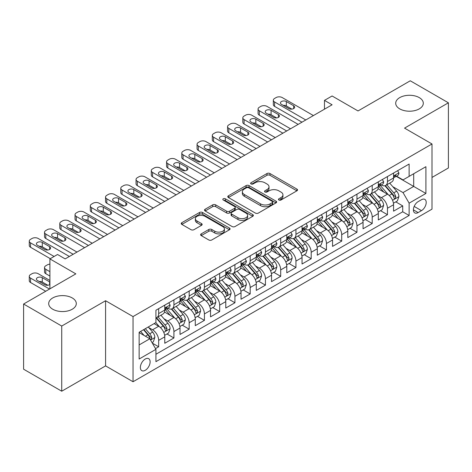 <?xml version="1.0" encoding="UTF-8"?>
<svg xmlns="http://www.w3.org/2000/svg" width="472" height="472" viewBox="0 0 472 472"><rect width="100%" height="100%" fill="white"/><g stroke="black" fill="none" stroke-linecap="round" stroke-linejoin="round"><path stroke-width="0.71" d="M278.905 200.01A1.481 0.855 0 0 0 280.999 200.01L296.906 190.824A2.118 1.221 0 0 0 297.531 189.956A2.118 1.221 0 0 0 296.906 189.095L269.96 173.537A2.118 1.221 0 0 0 266.963 173.537L251.057 182.717A1.481 0.855 0 0 0 250.62 183.325A1.481 0.855 0 0 0 251.057 183.927A1.481 0.855 0 0 0 253.151 183.927L255.21 182.741A6.773 3.912 0 0 1 264.792 182.741L267.04 184.039A6.773 3.912 0 0 1 269.022 186.806A6.773 3.912 0 0 1 267.04 189.567L264.981 190.759A1.481 0.855 0 0 0 264.544 191.361A1.481 0.855 0 0 0 264.981 191.968A1.481 0.855 0 0 0 267.075 191.968L269.134 190.782A6.773 3.912 0 0 1 278.716 190.782L280.964 192.075A6.773 3.912 0 0 1 282.946 194.842A6.773 3.912 0 0 1 280.964 197.609L278.905 198.795A1.481 0.855 0 0 0 278.468 199.402A1.481 0.855 0 0 0 278.905 200.01L278.905 198.795M72.257 297.95A13.806 7.971 0 0 0 57.212 296.221A13.806 7.971 0 0 0 48.693 303.59A13.806 7.971 0 0 0 52.734 309.225A13.806 7.971 0 0 0 67.779 310.954A13.806 7.971 0 0 0 76.299 303.59A13.806 7.971 0 0 0 72.257 297.95M419.266 97.61A13.806 7.971 0 0 0 404.221 95.881A13.806 7.971 0 0 0 395.701 103.244A13.806 7.971 0 0 0 399.743 108.879A13.806 7.971 0 0 0 414.788 110.607A13.806 7.971 0 0 0 423.307 103.244A13.806 7.971 0 0 0 419.266 97.61M145.246 370.296A6.903 3.982 120 0 0 149.754 364.213A6.903 3.982 120 0 0 148.698 358.685A6.903 3.982 120 0 0 145.246 359.027A6.903 3.982 120 0 0 140.733 365.11A6.903 3.982 120 0 0 141.795 370.638A6.903 3.982 120 0 0 145.246 370.296M201.237 233.87A2.118 1.221 0 0 0 200.618 234.737A2.118 1.221 0 0 0 201.237 235.599L208.795 239.965A2.118 1.221 0 0 0 211.792 239.965L229.457 229.764A2.118 1.221 0 0 0 230.082 228.902A2.118 1.221 0 0 0 229.457 228.035L202.512 212.477A2.118 1.221 0 0 0 199.514 212.477L181.85 222.678A2.118 1.221 0 0 0 181.23 223.539A2.118 1.221 0 0 0 181.85 224.406L190.983 229.675A2.118 1.221 0 0 0 193.974 229.675L201.538 225.315A2.118 1.221 0 0 0 202.158 224.448A2.118 1.221 0 0 0 201.538 223.586L197.007 220.967A5.664 3.269 0 0 1 195.349 218.654A5.664 3.269 0 0 1 198.848 215.633A5.664 3.269 0 0 1 205.019 216.347L222.76 226.589A5.664 3.269 0 0 1 224.418 228.902A5.664 3.269 0 0 1 220.92 231.923A5.664 3.269 0 0 1 214.748 231.209L211.792 229.504A2.118 1.221 0 0 0 208.795 229.504L201.237 233.87L201.237 235.599M432.004 177.437L448.4 167.973L448.4 102.802L410.268 80.789L358.024 110.95L332.093 95.981L324.471 100.383L332.093 104.784L65.165 258.898L57.537 254.491L49.914 258.898L49.914 288.84M61.732 326.046L61.732 391.211L105.586 365.894L105.586 300.729L61.732 326.046L23.6 304.027L75.844 273.866L49.914 258.898M105.586 300.729L133.039 316.576L432.004 143.972L432.004 209.143L133.039 381.748L133.039 316.576M448.4 102.802L404.545 128.124L432.004 143.972M255.358 213.078A2.118 1.221 0 0 0 258.355 213.078L276.02 202.883A2.118 1.221 0 0 0 276.645 202.016A2.118 1.221 0 0 0 276.02 201.155L249.074 185.596A2.118 1.221 0 0 0 246.077 185.596L228.413 195.792A2.118 1.221 0 0 0 227.793 196.659A2.118 1.221 0 0 0 228.413 197.52L255.358 213.078M223.84 200.329A1.481 0.855 0 0 1 225.345 200.535L225.345 198.777L252.738 214.595A2.118 1.221 0 0 1 253.364 215.456A2.118 1.221 0 0 1 252.738 216.323L235.074 226.525A2.118 1.221 0 0 1 232.077 226.525L205.131 210.966L205.131 209.238A2.118 1.221 0 0 0 204.512 210.099A2.118 1.221 0 0 0 205.131 210.966M205.131 209.238L212.689 204.872A2.118 1.221 0 0 1 215.686 204.872L226.613 211.179A2.118 1.221 0 0 0 229.61 211.179L234.625 208.282A2.118 1.221 0 0 0 235.245 207.42A2.118 1.221 0 0 0 234.625 206.553L223.244 199.986A1.481 0.855 0 0 1 222.813 199.379A1.481 0.855 0 0 1 223.728 198.588A1.481 0.855 0 0 1 225.345 198.777M61.732 391.211L23.6 369.198L23.6 304.027M155.5 348.613L158.669 346.784L152.338 343.132M148.733 327.574L152.568 329.786A8.626 4.98 60 0 1 158.669 340.353L164.769 336.831L164.769 343.262L173.92 337.976L166.982 333.969M163.99 318.771L167.82 320.984A8.626 4.98 60 0 1 173.92 331.55L180.021 328.028L180.021 334.453L189.172 329.173L182.233 325.167M179.242 309.962L183.071 312.175A8.626 4.98 60 0 1 189.172 322.742L195.272 319.219L195.272 325.651L204.423 320.364L197.485 316.358M194.493 301.16L198.323 303.366A8.626 4.98 60 0 1 204.423 313.939L210.53 310.411L210.53 316.842L219.681 311.561L212.736 307.549M209.751 292.351L213.58 294.563A8.626 4.98 60 0 1 219.681 305.13L225.781 301.608L225.781 308.033L234.932 302.753L227.994 298.747M225.002 283.542L228.832 285.755A8.626 4.98 60 0 1 234.932 296.322L241.033 292.799L241.033 299.23L250.184 293.944L243.245 289.938M240.254 274.739L244.083 276.952A8.626 4.98 60 0 1 250.184 287.519L256.284 283.997L256.284 290.422L265.441 285.141L258.497 281.135M255.505 265.931L259.334 268.143A8.626 4.98 60 0 1 265.441 278.71L271.542 275.188L271.542 281.619L280.692 276.332L273.754 272.326M270.763 257.128L274.592 259.334A8.626 4.98 60 0 1 280.692 269.907L286.793 266.379L286.793 272.81L295.944 267.53L289.006 263.518M286.014 248.319L289.843 250.532A8.626 4.98 60 0 1 295.944 261.099L302.045 257.576L302.045 264.007L311.196 258.721L304.257 254.715M301.266 239.51L305.095 241.723A8.626 4.98 60 0 1 311.196 252.29L317.302 248.768L317.302 255.199L326.453 249.912L319.509 245.906M316.517 230.708L320.352 232.92A8.626 4.98 60 0 1 326.453 243.487L332.553 239.965L332.553 246.39L341.704 241.109L334.766 237.103M331.775 221.899L335.604 224.112A8.626 4.98 60 0 1 341.704 234.678L347.805 231.156L347.805 237.587L356.956 232.301L350.017 228.295M347.026 213.096L350.855 215.303A8.626 4.98 60 0 1 356.956 225.876L363.056 222.353L363.056 228.778L372.213 223.498L365.269 219.486M362.278 204.287L366.107 206.5A8.626 4.98 60 0 1 372.213 217.067L378.314 213.545L378.314 219.976L387.465 214.689L387.465 208.258A8.626 4.98 -120 0 0 381.364 197.691L377.535 195.479M380.526 210.683L387.465 214.689M164.769 336.831A8.626 4.98 -120 0 0 158.669 326.264L154.09 323.621M180.021 328.028A8.626 4.98 -120 0 0 173.92 317.461L164.486 312.01M195.272 319.219A8.626 4.98 -120 0 0 189.172 308.653L179.738 303.207M210.53 310.411A8.626 4.98 -120 0 0 204.423 299.844L194.995 294.398M225.781 301.608A8.626 4.98 -120 0 0 219.681 291.041L210.246 285.595M241.033 292.799A8.626 4.98 -120 0 0 234.932 282.232L225.498 276.787M256.284 283.997A8.626 4.98 -120 0 0 250.184 273.43L240.749 267.978M271.542 275.188A8.626 4.98 -120 0 0 265.441 264.621L256.007 259.175M286.793 266.379A8.626 4.98 -120 0 0 280.692 255.812L271.258 250.367M302.045 257.576A8.626 4.98 -120 0 0 295.944 247.009L286.51 241.564M317.302 248.768A8.626 4.98 -120 0 0 311.196 238.201L301.767 232.755M332.553 239.965A8.626 4.98 -120 0 0 326.453 229.398L317.019 223.952M347.805 231.156A8.626 4.98 -120 0 0 341.704 220.589L332.27 215.143M363.056 222.353A8.626 4.98 -120 0 0 356.956 211.78L347.522 206.335M378.314 213.545A8.626 4.98 -120 0 0 372.213 202.978L362.779 197.532M421.478 199.721L418.121 201.656A6.685 3.859 120 0 0 413.755 207.55A6.685 3.859 120 0 0 414.782 212.907A6.685 3.859 120 0 0 418.121 212.577L421.478 210.636A6.685 3.859 120 0 0 425.844 204.748A6.685 3.859 120 0 0 424.824 199.385A6.685 3.859 120 0 0 421.478 199.721M139.14 344.932L149.819 338.772L155.919 349.339L155.919 361.664L409.124 215.48L409.124 203.155L403.023 192.588L392.787 186.676M155.919 349.339L139.14 359.027L139.14 332.253L155.919 322.565L155.919 310.24L409.124 164.049L409.124 176.38L425.903 166.693L425.903 193.467L409.124 203.155M167.737 308.251L167.82 308.299A8.626 4.98 60 0 0 172.132 308.729L178.233 305.207A8.626 4.98 -120 0 0 180.021 301.254L180.021 296.322M182.994 299.449L183.071 299.496A8.626 4.98 60 0 0 187.384 299.921L193.485 296.398A8.626 4.98 -120 0 0 195.272 292.451L195.272 287.519M198.246 290.64L198.323 290.687A8.626 4.98 60 0 0 202.641 291.112L208.742 287.59A8.626 4.98 -120 0 0 210.53 283.642L210.53 278.71M213.497 281.837L213.58 281.878A8.626 4.98 60 0 0 217.893 282.309L223.993 278.787A8.626 4.98 -120 0 0 225.781 274.834L225.781 269.901M228.749 273.028L228.832 273.076A8.626 4.98 60 0 0 233.144 273.5L239.245 269.978A8.626 4.98 -120 0 0 241.033 266.031L241.033 261.099M244.006 264.22L244.083 264.267A8.626 4.98 60 0 0 248.396 264.698L254.502 261.175A8.626 4.98 -120 0 0 256.284 257.222L256.284 252.29M259.258 255.417L259.334 255.464A8.626 4.98 60 0 0 263.653 255.889L269.754 252.367A8.626 4.98 -120 0 0 271.542 248.419L271.542 243.487M274.509 246.608L274.592 246.655A8.626 4.98 60 0 0 278.905 247.08L285.005 243.558A8.626 4.98 -120 0 0 286.793 239.611L286.793 234.678M289.761 237.805L289.843 237.847A8.626 4.98 60 0 0 294.156 238.277L300.257 234.755A8.626 4.98 -120 0 0 302.045 230.802L302.045 225.87M305.018 228.997L305.095 229.044A8.626 4.98 60 0 0 309.414 229.469L315.514 225.946A8.626 4.98 -120 0 0 317.302 221.999L317.302 217.067M320.27 220.188L320.352 220.235A8.626 4.98 60 0 0 324.665 220.666L330.766 217.144A8.626 4.98 -120 0 0 332.553 213.191L332.553 208.258M335.521 211.385L335.604 211.432A8.626 4.98 60 0 0 339.917 211.857L346.017 208.335A8.626 4.98 -120 0 0 347.805 204.388L347.805 199.455M350.779 202.577L350.855 202.624A8.626 4.98 60 0 0 355.168 203.048L361.269 199.526A8.626 4.98 -120 0 0 363.056 195.579L363.056 190.647M366.03 193.774L366.107 193.815A8.626 4.98 60 0 0 370.426 194.246L376.526 190.723A8.626 4.98 -120 0 0 378.314 186.77L378.314 181.838M155.919 354.271L402.716 211.78L402.716 205.88L393.565 211.167L393.565 204.736A8.626 4.98 -120 0 0 387.465 194.169L378.031 188.723M381.282 184.965L381.364 185.012A8.626 4.98 -120 0 0 385.677 185.437A8.626 4.98 -120 0 0 387.465 181.49L387.465 176.558M385.677 185.437L391.778 181.915A8.626 4.98 -120 0 0 393.565 177.968L393.565 173.035M158.669 308.653L158.669 313.585A8.626 4.98 60 0 1 156.881 317.532A8.626 4.98 60 0 1 155.919 317.88M156.881 317.532L162.982 314.01A8.626 4.98 -120 0 0 164.769 310.063L164.769 305.13M173.92 299.844L173.92 304.776A8.626 4.98 60 0 1 172.132 308.729M189.172 291.041L189.172 295.973A8.626 4.98 60 0 1 187.384 299.921M204.423 282.232L204.423 287.165A8.626 4.98 60 0 1 202.641 291.112M219.681 273.424L219.681 278.356A8.626 4.98 60 0 1 217.893 282.309M234.932 264.621L234.932 269.553A8.626 4.98 60 0 1 233.144 273.5M250.184 255.812L250.184 260.745A8.626 4.98 60 0 1 248.396 264.698M265.441 247.009L265.441 251.942A8.626 4.98 60 0 1 263.653 255.889M280.692 238.201L280.692 243.133A8.626 4.98 60 0 1 278.905 247.08M295.944 229.392L295.944 234.324A8.626 4.98 60 0 1 294.156 238.277M311.196 220.589L311.196 225.522A8.626 4.98 60 0 1 309.414 229.469M326.453 211.78L326.453 216.713A8.626 4.98 60 0 1 324.665 220.666M341.704 202.978L341.704 207.91A8.626 4.98 60 0 1 339.917 211.857M356.956 194.169L356.956 199.101A8.626 4.98 60 0 1 355.168 203.048M372.213 185.366L372.213 190.293A8.626 4.98 60 0 1 370.426 194.246M372.213 217.067L372.213 223.498M356.956 225.876L356.956 232.301M341.704 234.678L341.704 241.109M326.453 243.487L326.453 249.912M311.196 252.29L311.196 258.721M295.944 261.099L295.944 267.53M280.692 269.907L280.692 276.332M265.441 278.71L265.441 285.141M250.184 287.519L250.184 293.944M234.932 296.322L234.932 302.753M219.681 305.13L219.681 311.561M204.423 313.939L204.423 320.364M189.172 322.742L189.172 329.173M173.92 331.55L173.92 337.976M158.669 340.353L158.669 346.784M149.819 338.772L139.14 332.607M403.023 192.588L413.696 186.422L413.696 173.737L425.903 166.693M396.232 176.333L425.903 193.467M396.533 176.156L403.023 179.903L409.124 176.38M105.586 365.894L133.039 381.748M324.471 100.383L324.471 109.191M395.778 201.874L402.716 205.88M402.716 211.78L409.124 215.48M279.495 200.216L280.964 199.367A6.773 3.912 0 0 0 282.946 196.606L282.946 194.842M269.022 186.806L269.022 188.564A6.773 3.912 0 0 1 267.04 191.331L265.571 192.175M296.882 190.841L269.96 175.295A2.118 1.221 0 0 0 266.963 175.295L251.647 184.139M275.996 202.895L249.074 187.355A2.118 1.221 0 0 0 246.077 187.355L228.442 197.538M272.279 202.624A1.481 0.855 0 0 0 272.716 202.016A1.481 0.855 0 0 0 272.279 201.414L248.626 187.756A1.481 0.855 0 0 0 246.526 187.756L244.354 189.007A6.773 3.912 0 0 0 242.372 191.774A6.773 3.912 0 0 0 244.354 194.541L260.526 203.874A6.773 3.912 0 0 0 270.108 203.874L272.279 202.624L272.279 204.382A1.481 0.855 0 0 0 272.716 203.78L272.716 202.016M242.372 191.774L242.372 193.538A6.773 3.912 0 0 0 244.354 196.299L244.354 194.541M272.279 204.382L270.108 205.639A6.773 3.912 0 0 1 260.526 205.639L244.354 196.299M205.161 210.978L212.689 206.63L212.689 204.872M235.245 207.42L235.245 209.179A2.118 1.221 0 0 1 234.625 210.046L229.61 212.943A2.118 1.221 0 0 1 226.613 212.943L215.686 206.63A2.118 1.221 0 0 0 212.689 206.63M225.345 200.535L252.715 216.341M237.953 217.728A5.664 3.269 0 0 0 244.13 218.436A5.664 3.269 0 0 0 247.623 215.415A5.664 3.269 0 0 0 245.965 213.102L239.717 209.491A2.118 1.221 0 0 0 236.72 209.491L231.705 212.388A2.118 1.221 0 0 0 231.085 213.255A2.118 1.221 0 0 0 231.705 214.117L237.953 217.728L237.953 219.486A5.664 3.269 0 0 0 244.13 220.2A5.664 3.269 0 0 0 247.623 217.179L247.623 215.415M231.085 213.255L231.085 215.014A2.118 1.221 0 0 0 231.705 215.881L231.705 214.117M237.953 219.486L231.705 215.881M224.418 228.902L224.418 230.66A5.664 3.269 0 0 1 220.92 233.681A5.664 3.269 0 0 1 214.748 232.973L211.792 231.268A2.118 1.221 0 0 0 208.795 231.268L201.267 235.617M195.349 218.654L195.349 220.418A5.664 3.269 0 0 0 197.007 222.731L197.007 220.967M201.509 225.327L197.007 222.731M229.433 229.781L202.512 214.235A2.118 1.221 0 0 0 199.514 214.235L181.879 224.418M393.436 203.225L397.377 200.954L398.905 196.547A5.717 3.298 -120 0 0 396.675 191.178L389.707 183.112M388.308 194.73L380.343 185.508M383.777 192.045L379.158 186.688A13.7 7.906 -120 0 0 378.733 186.216M384.898 185.75L391.949 193.909A5.717 3.298 60 0 1 393.984 197.851L394.403 198.523L395.176 198.417L395.819 196.789A5.717 3.298 -120 0 0 393.778 192.853L386.81 184.782M385.311 185.614L392.887 194.387A2.915 1.681 60 0 1 393.624 195.526L395.819 196.789M305.785 119.976L274.592 101.97A4.313 2.49 -0 0 1 273.329 100.206A4.313 2.49 -0 0 1 274.592 98.447L276.114 97.562A4.313 2.49 -0 0 1 282.215 97.562L313.408 115.575M273.329 100.206L273.329 104.607A4.313 2.49 180 0 0 274.592 106.371L301.968 122.177M397.607 170.699L398.905 172.947A5.717 3.298 60 0 1 397.719 175.478L394.822 177.147A5.717 3.298 -120 0 0 395.819 175.832L395.695 175.324M281.454 104.347A3.451 1.994 180 0 1 280.445 102.937A3.451 1.994 180 0 1 282.575 101.096A3.451 1.994 180 0 1 286.333 101.527L293.655 105.752A3.451 1.994 180 0 1 294.67 107.162A3.451 1.994 180 0 1 292.54 109.002A3.451 1.994 180 0 1 288.775 108.572L281.454 104.347M393.754 177.419L393.778 177.419A5.717 3.298 -120 0 0 394.822 177.147M395.082 175.407L395.819 175.832C395.459 174.97 394.846 175.324 393.984 176.888A5.717 3.298 60 0 1 393.565 177.702M283.247 105.38A3.451 1.994 180 0 1 286.333 105.929L291.861 109.12M378.184 212.034L382.125 209.757L383.647 205.355A5.717 3.298 -120 0 0 381.423 199.986L374.455 191.915M373.057 203.532L365.092 194.311M368.526 200.848L363.9 195.496A13.7 7.906 -120 0 0 363.475 195.019M369.647 194.552L376.697 202.718A5.717 3.298 60 0 1 378.733 206.653L379.152 207.332L379.919 207.226L380.562 205.597A5.717 3.298 -120 0 0 378.526 201.662L371.558 193.591M370.06 194.423L377.635 203.19A2.915 1.681 60 0 1 378.367 204.329L380.562 205.597M362.933 220.837L366.874 218.565L368.396 214.158A5.717 3.298 -120 0 0 366.172 208.795L359.204 200.724M357.805 212.341L349.841 203.119M353.274 209.656L348.649 204.305A13.7 7.906 -120 0 0 348.224 203.827M354.395 203.361L361.44 211.521A5.717 3.298 60 0 1 363.481 215.462L363.894 216.141L364.667 216.028L365.31 214.406A5.717 3.298 -120 0 0 363.275 210.465L356.301 202.399M354.808 203.225L362.384 211.999A2.915 1.681 60 0 1 363.115 213.137L365.31 214.406M347.675 229.646L351.616 227.368L353.144 222.967A5.717 3.298 -120 0 0 350.92 217.598L343.946 209.533M342.554 221.15L334.589 211.922M338.017 218.459L333.397 213.108A13.7 7.906 -120 0 0 332.972 212.63M339.138 212.17L346.188 220.33A5.717 3.298 60 0 1 348.23 224.265L348.643 224.943L349.416 224.837L350.059 223.209A5.717 3.298 -120 0 0 348.017 219.273L341.049 211.202M339.557 212.034L347.127 220.802A2.915 1.681 60 0 1 347.864 221.94L350.059 223.209M332.424 238.454L336.365 236.177L337.893 231.776A5.717 3.298 -120 0 0 335.663 226.407L328.695 218.335M327.297 229.952L319.332 220.731M322.765 227.268L318.146 221.917A13.7 7.906 -120 0 0 317.721 221.439M323.886 220.973L330.937 229.138A5.717 3.298 60 0 1 332.972 233.074L333.391 233.752L334.164 233.64L334.801 232.017A5.717 3.298 -120 0 0 332.766 228.076L325.798 220.011M324.299 220.843L331.875 229.61A2.915 1.681 60 0 1 332.607 230.749L334.801 232.017M290.528 128.785L259.334 110.772A4.313 2.49 -0 0 1 258.072 109.014A4.313 2.49 -0 0 1 259.334 107.25L260.863 106.371A4.313 2.49 -0 0 1 266.963 106.371L298.156 124.378M258.072 109.014L258.072 113.416A4.313 2.49 180 0 0 259.334 115.18L286.716 130.986M382.355 179.507L383.647 181.755A5.717 3.298 60 0 1 382.467 184.281L379.571 185.956A5.717 3.298 -120 0 0 380.562 184.64L380.444 184.133M266.202 113.15A3.451 1.994 180 0 1 265.193 111.74A3.451 1.994 180 0 1 267.323 109.899A3.451 1.994 180 0 1 271.081 110.336L278.403 114.56A3.451 1.994 180 0 1 279.412 115.97A3.451 1.994 180 0 1 277.282 117.811A3.451 1.994 180 0 1 273.524 117.38L266.202 113.15M378.503 186.222L378.526 186.222A5.717 3.298 -120 0 0 379.571 185.956M379.824 184.21L380.562 184.64C380.202 183.779 379.594 184.127 378.733 185.697A5.717 3.298 60 0 1 378.314 186.511M267.996 114.189A3.451 1.994 180 0 1 271.081 114.737L276.61 117.929M275.276 137.588L244.083 119.581A4.313 2.49 -0 0 1 242.82 117.817A4.313 2.49 -0 0 1 244.083 116.059L245.611 115.18A4.313 2.49 -0 0 1 251.712 115.18L282.905 133.187M242.82 117.817L242.82 122.224A4.313 2.49 180 0 0 244.083 123.983L271.465 139.789M367.098 188.316L368.396 190.558A5.717 3.298 60 0 1 367.216 193.089L364.313 194.759A5.717 3.298 -120 0 0 365.31 193.443L365.192 192.936M250.951 121.959A3.451 1.994 180 0 1 249.936 120.549A3.451 1.994 180 0 1 252.066 118.708A3.451 1.994 180 0 1 255.83 119.139L263.152 123.369A3.451 1.994 180 0 1 264.161 124.773A3.451 1.994 180 0 1 262.031 126.614A3.451 1.994 180 0 1 258.272 126.183L250.951 121.959M363.251 195.03L363.275 195.03A5.717 3.298 -120 0 0 364.313 194.759M364.573 193.018L365.31 193.443C364.95 192.582 364.343 192.936 363.481 194.499A5.717 3.298 60 0 1 363.056 195.314M252.744 122.997A3.451 1.994 180 0 1 255.83 123.546L261.352 126.732M260.025 146.397L228.832 128.384A4.313 2.49 -0 0 1 227.569 126.626A4.313 2.49 -0 0 1 228.832 124.862L230.354 123.983A4.313 2.49 -0 0 1 236.46 123.983L267.648 141.989M227.569 126.626L227.569 131.027A4.313 2.49 180 0 0 228.832 132.791L256.207 148.597M351.846 197.119L353.144 199.367A5.717 3.298 60 0 1 351.959 201.892L349.062 203.568A5.717 3.298 -120 0 0 350.059 202.252L349.935 201.745M235.693 130.762A3.451 1.994 180 0 1 234.684 129.357A3.451 1.994 180 0 1 236.814 127.517A3.451 1.994 180 0 1 240.578 127.947L247.9 132.172A3.451 1.994 180 0 1 248.909 133.582A3.451 1.994 180 0 1 246.779 135.423A3.451 1.994 180 0 1 243.015 134.992L235.693 130.762M347.994 203.833L348.017 203.833A5.717 3.298 -120 0 0 349.062 203.568M349.321 201.827L350.059 202.252C349.699 201.391 349.085 201.745 348.23 203.308A5.717 3.298 60 0 1 347.805 204.122M237.493 131.8A3.451 1.994 180 0 1 240.578 132.349L246.101 135.541M244.773 155.2L213.58 137.193A4.313 2.49 -0 0 1 212.311 135.429A4.313 2.49 -0 0 1 213.58 133.67L215.102 132.791A4.313 2.49 -0 0 1 221.203 132.791L252.396 150.798M212.311 135.429L212.311 139.836A4.313 2.49 180 0 0 213.58 141.594L240.956 157.406M336.595 205.928L337.893 208.17A5.717 3.298 60 0 1 336.707 210.701L333.81 212.376A5.717 3.298 -120 0 0 334.801 211.055L334.683 210.547M220.442 139.57A3.451 1.994 180 0 1 219.433 138.16A3.451 1.994 180 0 1 221.563 136.32A3.451 1.994 180 0 1 225.321 136.75L232.643 140.98A3.451 1.994 180 0 1 233.658 142.391A3.451 1.994 180 0 1 231.522 144.231A3.451 1.994 180 0 1 227.764 143.795L220.442 139.57M332.742 212.642L332.766 212.642A5.717 3.298 -120 0 0 333.81 212.376M334.064 210.63L334.801 211.055C334.447 210.193 333.834 210.547 332.972 212.117A5.717 3.298 60 0 1 332.553 212.925M222.235 140.609A3.451 1.994 180 0 1 225.321 141.157L230.849 144.344M317.172 247.257L321.113 244.98L322.636 240.578A5.717 3.298 -120 0 0 320.411 235.209L313.443 227.144M312.045 238.761L304.08 229.54M307.514 236.077L302.888 230.719A13.7 7.906 -120 0 0 302.463 230.247M308.635 229.781L315.685 237.941A5.717 3.298 60 0 1 317.721 241.882L318.134 242.555L318.907 242.449L319.55 240.82A5.717 3.298 -120 0 0 317.514 236.885L310.546 228.814M309.048 229.646L316.623 238.419A2.915 1.681 60 0 1 317.355 239.558L319.55 240.82M229.516 164.008L198.323 146.001A4.313 2.49 -0 0 1 197.06 144.237A4.313 2.49 -0 0 1 198.323 142.479L199.851 141.594A4.313 2.49 -0 0 1 205.951 141.594L237.145 159.607M197.06 144.237L197.06 148.639A4.313 2.49 180 0 0 198.323 150.403L225.704 166.209M321.343 214.73L322.636 216.978A5.717 3.298 60 0 1 321.456 219.51L318.559 221.179A5.717 3.298 -120 0 0 319.55 219.863L319.432 219.356M205.19 148.379A3.451 1.994 180 0 1 204.175 146.969A3.451 1.994 180 0 1 206.311 145.128A3.451 1.994 180 0 1 210.07 145.559L217.391 149.783A3.451 1.994 180 0 1 218.4 151.193A3.451 1.994 180 0 1 216.27 153.034A3.451 1.994 180 0 1 212.512 152.603L205.19 148.379M317.491 221.451L317.514 221.451A5.717 3.298 -120 0 0 318.559 221.179M318.812 219.439L319.55 219.863C319.19 219.002 318.582 219.356 317.721 220.92A5.717 3.298 60 0 1 317.302 221.734M206.984 149.412A3.451 1.994 180 0 1 210.07 149.96L215.598 153.152M301.921 256.066L305.862 253.788L307.384 249.387A5.717 3.298 -120 0 0 305.16 244.018L298.186 235.947M296.794 247.564L288.829 238.342M292.262 244.88L287.637 239.528A13.7 7.906 -120 0 0 287.212 239.05M293.383 238.584L300.428 246.75A5.717 3.298 60 0 1 302.469 250.685L302.882 251.364L303.655 251.257L304.298 249.629A5.717 3.298 -120 0 0 302.257 245.694L295.289 237.622M293.796 238.454L301.372 247.222A2.915 1.681 60 0 1 302.104 248.36L304.298 249.629M286.663 264.869L290.604 262.597L292.133 258.19A5.717 3.298 -120 0 0 289.902 252.827L282.935 244.756M281.542 256.373L273.577 247.151M277.005 253.688L272.385 248.337A13.7 7.906 -120 0 0 271.96 247.859M278.126 247.393L285.176 255.553A5.717 3.298 60 0 1 287.212 259.494L287.631 260.172L288.404 260.06L289.047 258.438A5.717 3.298 -120 0 0 287.005 254.496L280.038 246.431M278.539 247.257L286.115 256.03A2.915 1.681 60 0 1 286.852 257.169L289.047 258.438M271.412 273.677L275.353 271.4L276.875 266.999A5.717 3.298 -120 0 0 274.651 261.63L267.683 253.564M266.285 265.175L258.32 255.954M261.753 262.491L257.128 257.14A13.7 7.906 -120 0 0 256.703 256.662M262.875 256.202L269.925 264.361A5.717 3.298 60 0 1 271.96 268.297L272.379 268.975L273.152 268.869L273.789 267.24A5.717 3.298 -120 0 0 271.754 263.305L264.786 255.234M263.287 256.066L270.863 264.833A2.915 1.681 60 0 1 271.595 265.972L273.789 267.24M256.16 282.486L260.101 280.209L261.624 275.801A5.717 3.298 -120 0 0 259.399 270.438L252.431 262.367M251.033 273.984L243.068 264.762M246.502 271.3L241.876 265.948A13.7 7.906 -120 0 0 241.452 265.47M247.623 265.004L254.668 273.164A5.717 3.298 60 0 1 256.709 277.105L257.122 277.784L257.895 277.672L258.538 276.049A5.717 3.298 -120 0 0 256.502 272.108L249.529 264.043M248.036 264.875L255.612 273.642A2.915 1.681 60 0 1 256.343 274.781L258.538 276.049M240.903 291.289L244.844 289.012L246.372 284.61A5.717 3.298 -120 0 0 244.148 279.241L237.174 271.176M235.782 282.793L227.817 273.571M231.245 280.108L226.625 274.751A13.7 7.906 -120 0 0 226.2 274.279M232.366 273.813L239.416 281.973A5.717 3.298 60 0 1 241.457 285.914L241.87 286.587L242.643 286.48L243.286 284.852A5.717 3.298 -120 0 0 241.245 280.917L234.277 272.845M232.785 273.677L240.354 282.451A2.915 1.681 60 0 1 241.092 283.589L243.286 284.852M214.264 172.817L183.071 154.804A4.313 2.49 -0 0 1 181.808 153.046A4.313 2.49 -0 0 1 183.071 151.282L184.599 150.403A4.313 2.49 -0 0 1 190.7 150.403L221.893 168.41M181.808 153.046L181.808 157.447A4.313 2.49 180 0 0 183.071 159.212L210.453 175.018M306.086 223.539L307.384 225.781A5.717 3.298 60 0 1 306.198 228.312L303.301 229.988A5.717 3.298 -120 0 0 304.298 228.672L304.18 228.165M189.933 157.182A3.451 1.994 180 0 1 188.924 155.772A3.451 1.994 180 0 1 191.054 153.931A3.451 1.994 180 0 1 194.818 154.368L202.14 158.592A3.451 1.994 180 0 1 203.149 160.002A3.451 1.994 180 0 1 201.019 161.843A3.451 1.994 180 0 1 197.255 161.412L189.933 157.182M302.239 230.253L302.257 230.253A5.717 3.298 -120 0 0 303.301 229.988M303.561 228.242L304.298 228.672C303.938 227.811 303.331 228.159 302.469 229.728A5.717 3.298 60 0 1 302.045 230.542M191.732 158.22A3.451 1.994 180 0 1 194.818 158.769L200.34 161.961M199.013 181.62L167.82 163.613A4.313 2.49 -0 0 1 166.557 161.849A4.313 2.49 -0 0 1 167.82 160.091L169.342 159.212A4.313 2.49 -0 0 1 175.442 159.212L206.636 177.218M166.557 161.849L166.557 166.256A4.313 2.49 180 0 0 167.82 168.014L195.196 183.82M290.835 232.348L292.133 234.59A5.717 3.298 60 0 1 290.947 237.121L288.05 238.791A5.717 3.298 -120 0 0 289.047 237.475L288.923 236.968M174.681 165.991A3.451 1.994 180 0 1 173.672 164.58A3.451 1.994 180 0 1 175.802 162.74A3.451 1.994 180 0 1 179.561 163.17L186.882 167.401A3.451 1.994 180 0 1 187.897 168.805A3.451 1.994 180 0 1 185.767 170.646A3.451 1.994 180 0 1 182.003 170.215L174.681 165.991M286.982 239.062L287.005 239.062A5.717 3.298 -120 0 0 288.05 238.791M288.309 237.05L289.047 237.475C288.687 236.614 288.073 236.968 287.212 238.531A5.717 3.298 60 0 1 286.793 239.345M176.481 167.029A3.451 1.994 180 0 1 179.561 167.572L185.089 170.764M183.755 190.428L152.568 172.416A4.313 2.49 -0 0 1 151.3 170.657A4.313 2.49 -0 0 1 152.568 168.893L154.09 168.014A4.313 2.49 -0 0 1 160.191 168.014L191.384 186.021M151.3 170.657L151.3 175.059A4.313 2.49 180 0 0 152.568 176.823L179.944 192.629M275.583 241.151L276.875 243.399A5.717 3.298 60 0 1 275.695 245.924L272.798 247.599A5.717 3.298 -120 0 0 273.789 246.284L273.671 245.776M159.43 174.793A3.451 1.994 180 0 1 158.421 173.389A3.451 1.994 180 0 1 160.551 171.548A3.451 1.994 180 0 1 164.309 171.979L171.631 176.203A3.451 1.994 180 0 1 172.64 177.614A3.451 1.994 180 0 1 170.51 179.454A3.451 1.994 180 0 1 166.752 179.024L159.43 174.793M271.73 247.865L271.754 247.865A5.717 3.298 -120 0 0 272.798 247.599M273.052 245.859L273.789 246.284C273.43 245.422 272.822 245.776 271.96 247.34A5.717 3.298 60 0 1 271.542 248.154M161.223 175.832A3.451 1.994 180 0 1 164.309 176.38L169.837 179.572M168.504 199.231L137.311 181.224A4.313 2.49 -0 0 1 136.048 179.46A4.313 2.49 -0 0 1 137.311 177.702L138.839 176.823A4.313 2.49 -0 0 1 144.939 176.823L176.133 194.83M136.048 179.46L136.048 183.868A4.313 2.49 180 0 0 137.311 185.626L164.693 201.432M260.332 249.959L261.624 252.201A5.717 3.298 60 0 1 260.444 254.732L257.541 256.408A5.717 3.298 -120 0 0 258.538 255.087L258.42 254.579M144.178 183.602A3.451 1.994 180 0 1 143.163 182.192A3.451 1.994 180 0 1 145.293 180.351A3.451 1.994 180 0 1 149.058 180.782L156.38 185.012A3.451 1.994 180 0 1 157.388 186.422A3.451 1.994 180 0 1 155.258 188.263A3.451 1.994 180 0 1 151.5 187.827L144.178 183.602M256.479 256.674L256.502 256.674A5.717 3.298 -120 0 0 257.541 256.408M257.8 254.662L258.538 255.087C258.178 254.225 257.57 254.579 256.709 256.143A5.717 3.298 60 0 1 256.284 256.957M145.972 184.64A3.451 1.994 180 0 1 149.058 185.189L154.586 188.375M153.252 208.04L122.059 190.033A4.313 2.49 -0 0 1 120.797 188.269A4.313 2.49 -0 0 1 122.059 186.511L123.581 185.626A4.313 2.49 -0 0 1 129.688 185.626L160.875 203.638M120.797 188.269L120.797 192.67A4.313 2.49 180 0 0 122.059 194.434L149.441 210.241M245.074 258.762L246.372 261.01A5.717 3.298 60 0 1 245.186 263.541L242.289 265.211A5.717 3.298 -120 0 0 243.286 263.895L243.163 263.388M128.921 192.411A3.451 1.994 180 0 1 127.912 191.001A3.451 1.994 180 0 1 130.042 189.16A3.451 1.994 180 0 1 133.806 189.591L141.128 193.815A3.451 1.994 180 0 1 142.137 195.225A3.451 1.994 180 0 1 140.007 197.066A3.451 1.994 180 0 1 136.243 196.635L128.921 192.411M241.221 265.482L241.245 265.482A5.717 3.298 -120 0 0 242.289 265.211M242.549 263.47L243.286 263.895C242.927 263.034 242.313 263.388 241.457 264.951A5.717 3.298 60 0 1 241.033 265.765M130.72 193.443A3.451 1.994 180 0 1 133.806 193.992L139.328 197.184M225.651 300.098L229.593 297.82L231.121 293.419A5.717 3.298 -120 0 0 228.89 288.05L221.923 279.979M220.524 291.596L212.559 282.374M215.993 288.911L211.373 283.56A13.7 7.906 -120 0 0 210.949 283.082M217.114 282.616L224.165 290.781A5.717 3.298 60 0 1 226.2 294.717L226.619 295.395L227.392 295.289L228.035 293.661A5.717 3.298 -120 0 0 225.994 289.725L219.026 281.654M217.527 282.486L225.103 291.253A2.915 1.681 60 0 1 225.84 292.392L228.035 293.661M138.001 216.849L106.808 198.836A4.313 2.49 -0 0 1 105.545 197.078A4.313 2.49 -0 0 1 106.808 195.314L108.33 194.434A4.313 2.49 -0 0 1 114.43 194.434L145.624 212.441M105.545 197.078L105.545 201.479A4.313 2.49 180 0 0 106.808 203.243L134.184 219.049M229.823 267.571L231.121 269.813A5.717 3.298 60 0 1 229.935 272.344L227.038 274.02A5.717 3.298 -120 0 0 228.035 272.704L227.911 272.197M113.669 201.214A3.451 1.994 180 0 1 112.66 199.803A3.451 1.994 180 0 1 114.79 197.963A3.451 1.994 180 0 1 118.549 198.399L125.871 202.624A3.451 1.994 180 0 1 126.885 204.034A3.451 1.994 180 0 1 124.755 205.875A3.451 1.994 180 0 1 120.991 205.444L113.669 201.214M225.97 274.285L225.994 274.285A5.717 3.298 -120 0 0 227.038 274.02M227.292 272.273L228.035 272.704C227.675 271.842 227.061 272.191 226.2 273.76A5.717 3.298 60 0 1 225.781 274.574M115.463 202.252A3.451 1.994 180 0 1 118.549 202.801L124.077 205.993M210.4 308.9L214.341 306.629L215.863 302.222A5.717 3.298 -120 0 0 213.639 296.858L206.671 288.787M205.273 300.404L197.308 291.183M200.742 297.72L196.116 292.369A13.7 7.906 -120 0 0 195.691 291.891M201.863 291.425L208.913 299.584A5.717 3.298 60 0 1 210.949 303.526L211.367 304.204L212.135 304.092L212.778 302.469A5.717 3.298 -120 0 0 210.742 298.528L203.774 290.463M202.276 291.289L209.851 300.062A2.915 1.681 60 0 1 210.583 301.201L212.778 302.469M122.744 225.651L91.55 207.645A4.313 2.49 -0 0 1 90.288 205.88A4.313 2.49 -0 0 1 91.55 204.122L93.078 203.237A4.313 2.49 -0 0 1 99.179 203.237L130.372 221.25M90.288 205.88L90.288 210.288A4.313 2.49 180 0 0 91.55 212.046L118.932 227.852M214.571 276.374L215.863 278.622A5.717 3.298 60 0 1 214.683 281.153L211.786 282.822A5.717 3.298 -120 0 0 212.778 281.507L212.66 280.999M98.418 210.022A3.451 1.994 180 0 1 97.403 208.612A3.451 1.994 180 0 1 99.539 206.771A3.451 1.994 180 0 1 103.297 207.202L110.619 211.432A3.451 1.994 180 0 1 111.628 212.837A3.451 1.994 180 0 1 109.498 214.677A3.451 1.994 180 0 1 105.74 214.247L98.418 210.022M210.718 283.094L210.742 283.094A5.717 3.298 -120 0 0 211.786 282.822M212.04 281.082L212.778 281.507C212.418 280.645 211.81 280.999 210.949 282.563A5.717 3.298 60 0 1 210.53 283.377M100.211 211.055A3.451 1.994 180 0 1 103.297 211.603L108.825 214.795M195.148 317.709L199.09 315.432L200.612 311.03A5.717 3.298 -120 0 0 198.387 305.661L191.42 297.596M190.021 309.207L182.056 299.986M185.49 306.523L180.864 301.171A13.7 7.906 -120 0 0 180.44 300.693M186.611 300.233L193.656 308.393A5.717 3.298 60 0 1 195.697 312.328L196.11 313.007L196.883 312.901L197.526 311.272A5.717 3.298 -120 0 0 195.491 307.337L188.517 299.266M187.024 300.098L194.6 308.865A2.915 1.681 60 0 1 195.331 310.004L197.526 311.272M107.492 234.46L76.299 216.447A4.313 2.49 -0 0 1 75.036 214.689A4.313 2.49 -0 0 1 76.299 212.925L77.827 212.046A4.313 2.49 -0 0 1 83.927 212.046L115.121 230.053M75.036 214.689L75.036 219.091A4.313 2.49 180 0 0 76.299 220.855L103.681 236.661M199.314 285.182L200.612 287.43A5.717 3.298 60 0 1 199.426 289.955L196.529 291.631A5.717 3.298 -120 0 0 197.526 290.315L197.408 289.808M83.166 218.825A3.451 1.994 180 0 1 82.152 217.421A3.451 1.994 180 0 1 84.281 215.58A3.451 1.994 180 0 1 88.046 216.011L95.368 220.235A3.451 1.994 180 0 1 96.376 221.645A3.451 1.994 180 0 1 94.247 223.486A3.451 1.994 180 0 1 90.482 223.055L83.166 218.825M195.467 291.897L195.491 291.897A5.717 3.298 -120 0 0 196.529 291.631M196.789 289.891L197.526 290.315C197.166 289.454 196.558 289.808 195.697 291.372A5.717 3.298 60 0 1 195.272 292.186M84.96 219.863A3.451 1.994 180 0 1 88.046 220.412L93.568 223.604M179.891 326.518L183.832 324.24L185.36 319.833A5.717 3.298 -120 0 0 183.13 314.47L176.162 306.399M174.77 318.016L166.805 308.794M170.233 315.331L165.613 309.98A13.7 7.906 -120 0 0 165.188 309.502M171.354 309.036L178.404 317.196A5.717 3.298 60 0 1 180.44 321.137L180.859 321.815L181.632 321.703L182.275 320.081A5.717 3.298 -120 0 0 180.233 316.14L173.265 308.074M171.773 308.906L179.342 317.674A2.915 1.681 60 0 1 180.08 318.812L182.275 320.081M92.241 243.263L61.047 225.256A4.313 2.49 -0 0 1 59.785 223.492A4.313 2.49 -0 0 1 61.047 221.734L62.569 220.855A4.313 2.49 -0 0 1 68.67 220.855L99.863 238.862M59.785 223.492L59.785 227.899A4.313 2.49 180 0 0 61.047 229.657L88.423 245.464M184.062 293.991L185.36 296.233A5.717 3.298 60 0 1 184.174 298.764L181.278 300.44A5.717 3.298 -120 0 0 182.275 299.118L182.151 298.611M67.909 227.634A3.451 1.994 180 0 1 66.9 226.224A3.451 1.994 180 0 1 69.03 224.383A3.451 1.994 180 0 1 72.794 224.814L80.11 229.044A3.451 1.994 180 0 1 81.125 230.454A3.451 1.994 180 0 1 78.995 232.295A3.451 1.994 180 0 1 75.231 231.858L67.909 227.634M180.21 300.705L180.233 300.705A5.717 3.298 -120 0 0 181.278 300.44M181.537 298.693L182.275 299.118C181.915 298.257 181.301 298.611 180.44 300.174A5.717 3.298 60 0 1 180.021 300.988M69.709 228.672A3.451 1.994 180 0 1 72.794 229.221L78.317 232.407M164.639 335.321L168.581 333.043L170.103 328.642A5.717 3.298 -120 0 0 167.879 323.273L160.911 315.207M159.512 326.825L155.866 322.6M49.914 271.665L45.796 269.288L45.796 273.689A4.313 2.49 180 0 1 44.527 271.931L44.527 267.53A4.313 2.49 -0 0 0 45.796 269.288M49.914 276.067L45.796 273.689M154.981 324.14L154.391 323.45M156.102 317.845L163.153 326.004A5.717 3.298 60 0 1 165.188 329.946L165.607 330.618L166.38 330.512L167.017 328.884A5.717 3.298 -120 0 0 164.982 324.948L158.014 316.877M156.515 317.709L164.091 326.482A2.915 1.681 60 0 1 164.822 327.621L167.017 328.884M49.914 264.167A4.313 2.49 -0 0 0 47.318 264.886L45.796 265.765A4.313 2.49 -0 0 0 44.527 267.53M76.983 252.072L45.796 234.065A4.313 2.49 -0 0 1 44.527 232.301A4.313 2.49 -0 0 1 45.796 230.542L47.318 229.657A4.313 2.49 -0 0 1 53.419 229.657L84.612 247.67M44.527 232.301L44.527 236.702A4.313 2.49 180 0 0 45.796 238.466L73.172 254.272M168.811 302.794L170.103 305.042A5.717 3.298 60 0 1 168.923 307.573L166.026 309.243A5.717 3.298 -120 0 0 167.017 307.927L166.899 307.419M52.657 236.442A3.451 1.994 180 0 1 51.649 235.032A3.451 1.994 180 0 1 53.779 233.192A3.451 1.994 180 0 1 57.537 233.622L64.859 237.847A3.451 1.994 180 0 1 65.873 239.257A3.451 1.994 180 0 1 63.738 241.098A3.451 1.994 180 0 1 59.979 240.667L52.657 236.442M164.958 309.514L164.982 309.514A5.717 3.298 -120 0 0 166.026 309.243M166.28 307.502L167.017 307.927C166.657 307.065 166.05 307.419 165.188 308.983A5.717 3.298 60 0 1 164.769 309.797M54.451 237.475A3.451 1.994 180 0 1 57.537 238.024L63.065 241.216M152.031 342.601L153.329 341.852L154.851 337.451A5.717 3.298 -120 0 0 152.627 332.082L148.237 327.002M49.53 289.059L30.538 278.096A4.313 2.49 -0 0 1 29.276 276.332A4.313 2.49 -0 0 1 30.538 274.574L32.066 273.689A4.313 2.49 -0 0 1 38.167 273.689L49.914 280.474M144.143 335.492L140.615 331.403M45.719 291.259L30.538 282.498A4.313 2.49 180 0 1 29.276 280.734L29.276 276.332M139.73 332.943L139.14 332.264M47.814 285.247L42.285 282.055A3.451 1.994 -0 0 0 39.2 281.507M143.512 329.733L147.895 334.813A5.717 3.298 60 0 1 149.937 338.748L150.35 339.427L151.123 339.321L151.766 337.692A5.717 3.298 -120 0 0 149.73 333.757L145.341 328.677M143.866 329.527L148.839 335.285A2.915 1.681 60 0 1 149.571 336.424L151.766 337.692M49.914 282.085A3.451 1.994 -0 0 0 49.607 281.878L42.285 277.654A3.451 1.994 -0 0 0 38.521 277.223A3.451 1.994 -0 0 0 36.391 279.064A3.451 1.994 -0 0 0 37.406 280.474L44.728 284.699A3.451 1.994 -0 0 0 49.914 284.498M54.109 256.473L30.538 242.868A4.313 2.49 -0 0 1 29.276 241.109A4.313 2.49 -0 0 1 30.538 239.345L32.066 238.466A4.313 2.49 -0 0 1 38.167 238.466L69.36 256.473M29.276 241.109L29.276 245.511A4.313 2.49 180 0 0 30.538 247.269L50.292 258.674M37.406 245.245A3.451 1.994 180 0 1 36.391 243.835A3.451 1.994 180 0 1 38.521 241.994A3.451 1.994 180 0 1 42.285 242.431L49.607 246.655A3.451 1.994 180 0 1 50.616 248.065A3.451 1.994 180 0 1 48.486 249.906A3.451 1.994 180 0 1 44.728 249.476L37.406 245.245M39.2 246.284A3.451 1.994 180 0 1 42.285 246.832L47.814 250.024M152.568 329.786L158.669 326.264M167.82 320.984L173.92 317.461M183.071 312.175L189.172 308.653M198.323 303.366L204.423 299.844M213.58 294.563L219.681 291.041M228.832 285.755L234.932 282.232M244.083 276.952L250.184 273.43M259.334 268.143L265.441 264.621M274.592 259.334L280.692 255.812M289.843 250.532L295.944 247.009M305.095 241.723L311.196 238.201M320.352 232.92L326.453 229.398M335.604 224.112L341.704 220.589M350.855 215.303L356.956 211.78M366.107 206.5L372.213 202.978M381.364 197.691L387.465 194.169M387.465 181.49L393.565 177.968M158.669 313.585L164.769 310.063M173.92 304.776L180.021 301.254M189.172 295.973L195.272 292.451M204.423 287.165L210.53 283.642M219.681 278.356L225.781 274.834M234.932 269.553L241.033 266.031M250.184 260.745L256.284 257.222M265.441 251.942L271.542 248.419M280.692 243.133L286.793 239.611M295.944 234.324L302.045 230.802M311.196 225.522L317.302 221.999M326.453 216.713L332.553 213.191M341.704 207.91L347.805 204.388M356.956 199.101L363.056 195.579M372.213 190.293L378.314 186.77M387.465 208.258L393.565 204.736M414.162 206.417L421.478 210.636M413.395 209.845L418.121 212.577M280.964 199.367L280.964 197.609M264.981 191.968L264.981 190.759M267.04 191.331L267.04 189.567M251.057 183.927L251.057 182.717M266.963 175.295L266.963 173.537M269.96 175.295L269.96 173.537M296.906 190.824L296.906 189.095M228.413 197.52L228.413 195.792M246.077 187.355L246.077 185.596M249.074 187.355L249.074 185.596M276.02 202.883L276.02 201.155M260.526 205.639L260.526 203.874M270.108 205.639L270.108 203.874M215.686 206.63L215.686 204.872M226.613 212.943L226.613 211.179M229.61 212.943L229.61 211.179M234.625 210.046L234.625 208.282M252.738 216.323L252.738 214.595M208.795 231.268L208.795 229.504M211.792 231.268L211.792 229.504M214.748 232.973L214.748 231.209M201.538 225.315L201.538 223.586M181.85 224.406L181.85 222.678M199.514 214.235L199.514 212.477M202.512 214.235L202.512 212.477M229.457 229.764L229.457 228.035M392.562 200.293L398.864 196.659M393.778 192.853L396.675 191.178M389.223 195.485L391.949 193.909M274.592 106.371L274.592 101.97M398.864 172.882L393.565 175.938M286.333 101.527L286.333 105.929M293.655 105.752L293.655 108.572M377.311 209.102L383.612 205.462M378.526 201.662L381.423 199.986M373.971 204.293L376.697 202.718M362.059 217.911L368.361 214.27M363.275 210.465L366.172 208.795M358.714 213.096L361.44 211.521M346.808 226.713L353.103 223.079M348.017 219.273L350.92 217.598M343.463 221.905L346.188 220.33M331.55 235.522L337.852 231.882M332.766 228.076L335.663 226.407M328.211 230.708L330.937 229.138M259.334 115.18L259.334 110.772M383.612 181.685L378.314 184.747M271.081 110.336L271.081 114.737M278.403 114.56L278.403 117.38M244.083 123.983L244.083 119.581M368.361 190.493L363.056 193.555M255.83 119.139L255.83 123.546M263.152 123.369L263.152 126.183M228.832 132.791L228.832 128.384M353.103 199.302L347.805 202.358M240.578 127.947L240.578 132.349M247.9 132.172L247.9 134.992M213.58 141.594L213.58 137.193M337.852 208.105L332.553 211.167M225.321 136.75L225.321 141.157M232.643 140.98L232.643 143.795M316.299 244.325L322.6 240.69M317.514 236.885L320.411 235.209M312.954 239.516L315.685 237.941M198.323 150.403L198.323 146.001M322.6 216.913L317.302 219.97M210.07 145.559L210.07 149.96M217.391 149.783L217.391 152.603M301.047 253.134L307.349 249.493M302.257 245.694L305.16 244.018M297.702 248.319L300.428 246.75M285.79 261.942L292.091 258.302M287.005 254.496L289.902 252.827M282.451 257.128L285.176 255.553M270.539 270.745L276.84 267.111M271.754 263.305L274.651 261.63M267.199 265.937L269.925 264.361M255.287 279.554L261.588 275.913M256.502 272.108L259.399 270.438M251.942 274.739L254.668 273.164M240.036 288.357L246.337 284.722M241.245 280.917L244.148 279.241M236.69 283.548L239.416 281.973M183.071 159.212L183.071 154.804M307.349 225.716L302.045 228.778M194.818 154.368L194.818 158.769M202.14 158.592L202.14 161.412M167.82 168.014L167.82 163.613M292.091 234.525L286.793 237.587M179.561 163.17L179.561 167.572M186.882 167.401L186.882 170.215M152.568 176.823L152.568 172.416M276.84 243.334L271.542 246.39M164.309 171.979L164.309 176.38M171.631 176.203L171.631 179.024M137.311 185.626L137.311 181.224M261.588 252.137L256.284 255.199M149.058 180.782L149.058 185.189M156.38 185.012L156.38 187.827M122.059 194.434L122.059 190.033M246.337 260.945L241.033 264.001M133.806 189.591L133.806 193.992M141.128 193.815L141.128 196.635M224.778 297.165L231.079 293.525M225.994 289.725L228.89 288.05M221.439 292.351L224.165 290.781M106.808 203.243L106.808 198.836M231.079 269.748L225.781 272.81M118.549 198.399L118.549 202.801M125.871 202.624L125.871 205.444M209.527 305.974L215.828 302.334M210.742 298.528L213.639 296.858M206.187 301.16L208.913 299.584M91.55 212.046L91.55 207.645M215.828 278.557L210.53 281.619M103.297 207.202L103.297 211.603M110.619 211.432L110.619 214.247M194.275 314.777L200.576 311.142M195.491 307.337L198.387 305.661M190.93 309.968L193.656 308.393M76.299 220.855L76.299 216.447M200.576 287.365L195.272 290.422M88.046 216.011L88.046 220.412M95.368 220.235L95.368 223.055M179.024 323.586L185.319 319.945M180.233 316.14L183.13 314.47M175.678 318.771L178.404 317.196M61.047 229.657L61.047 225.256M185.319 296.168L180.021 299.23M72.794 224.814L72.794 229.221M80.11 229.044L80.11 231.858M163.766 332.388L170.067 328.754M164.982 324.948L167.879 323.273M160.427 327.58L163.153 326.004M45.796 238.466L45.796 234.065M170.067 304.977L164.769 308.033M57.537 233.622L57.537 238.024M64.859 237.847L64.859 240.667M30.538 278.096L30.538 282.498M150.544 340.023L154.816 337.557M149.73 333.757L152.627 332.082M145.429 336.235L147.895 334.813M42.285 282.055L42.285 277.654M49.607 284.699L49.607 281.878M30.538 247.269L30.538 242.868M42.285 242.431L42.285 246.832M49.607 246.655L49.607 249.476"/></g></svg>

